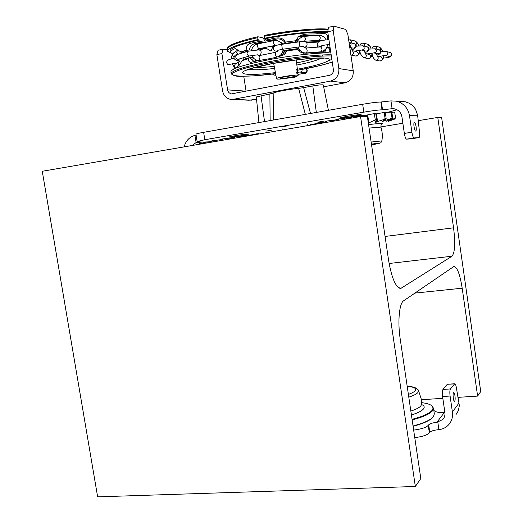 <?xml version="1.0" encoding="UTF-8"?>
<svg xmlns="http://www.w3.org/2000/svg" width="523" height="523" viewBox="0 0 523 523"><rect width="100%" height="100%" fill="white"/><g stroke="black" fill="none" stroke-linecap="round" stroke-linejoin="round"><path stroke-width="0.78" d="M458.109 397.349L477.61 396.094L480.729 391.57L441.628 117.466L437.784 117.427L453.559 227.825C455.455 243.195 454.932 252.661 451.99 256.224L401.134 288.219C396.055 288.258 391.877 279.014 388.615 260.493L367.381 116.609L360.556 116.531L42.271 171.269L97.638 496.85L415.34 486.488L360.556 116.531M437.784 117.427L418.237 120.682M402.86 123.251L380.868 126.919M442.831 398.336L421.335 399.716M477.61 396.094L462.188 288.199C459.913 274.059 457.135 266.828 453.859 266.501L403.625 300.803C399.297 303.262 397.526 321.553 400.193 338.904L420.806 478.545L415.34 486.488M184.155 146.865C185.796 140.792 189.391 136.961 194.948 135.365L196.105 135.13M411.627 138.778L406.626 139.144C405.704 138.863 404.946 136.954 404.344 133.43L401.945 116.917C401.082 112.569 398.578 109.876 394.44 108.836L392.093 108.692L382.012 109.837C378.737 109.902 372.677 110.673 363.838 112.151L204.813 139.726L197.125 141.524L200.087 141.596L196.099 142.576L191.961 145.525M386.523 112.641L397.029 109.765M411.568 138.785L419.021 137.588C419.655 137.163 419.838 135.509 419.564 132.633L417.602 115.073L415.478 109.078L412.856 105.79L409.359 103.286L405.345 101.802L400.618 101.475M363.838 112.151L362.668 104.267C371.513 102.77 377.58 102.018 380.868 102.018L390.956 100.9L396.427 101.181C403.645 103.188 407.999 108.006 409.489 115.635L411.889 132.201C412.49 135.738 413.235 137.647 414.131 137.941L406.626 139.144M418.949 137.601L414.131 137.941M416.099 126.716C415.628 123.971 415.053 122.545 414.373 122.441C413.072 122.63 414.523 131.665 415.759 131.044C416.288 130.639 416.4 129.194 416.099 126.716M362.668 104.267L203.637 132.326C198.531 133.247 195.968 133.875 195.962 134.215L197.119 141.485M242.999 135.47L248.909 134.104C248.981 133.45 228.087 136.621 229.081 137.118C230.721 137.268 235.363 136.719 242.999 135.47M353.875 116.348L361.151 114.674C361.301 113.942 339.486 117.381 340.447 117.937C341.826 118.12 346.304 117.59 353.875 116.348M287.428 125.86L281.969 126.749L287.428 125.86M323.763 121.153L317.821 122.179L323.763 121.153M272.202 130.057L266.488 131.044L272.202 130.057M306.87 124.069L307.648 124.193M455.984 414.641L458.41 410.614L459.344 405.528L456.298 387.262C455.84 384.895 455.317 383.732 454.722 383.758L450.453 388.942C449.787 390.165 449.662 392.531 450.087 396.035L452.395 411.98C453.003 416.766 451.846 420.923 448.924 424.454C446.309 427.422 442.968 429.154 438.915 429.645L437.973 429.743C433.783 430.2 431.057 431.057 429.788 432.299L429.357 432.867C427.16 435.097 422.296 436.692 414.772 437.653M413.654 430.102C421.185 429.135 426.055 427.566 428.259 425.382L428.69 424.833C429.965 423.61 432.698 422.767 436.888 422.303L442.831 419.505C444.543 417.517 445.223 415.157 444.883 412.431L442.569 396.526C442.151 393.028 442.281 390.668 442.968 389.445L450.453 388.942M444.648 412.549C440.189 412.712 437.117 412.34 435.43 411.444L433.835 410.509M436.888 422.303L444.321 412.575L444.896 412.523M454.507 383.921L447.518 384.261M447.158 384.431L442.968 389.445M454.971 395.839C455.311 398.833 455.167 400.638 454.539 401.246C453.336 401.834 452.441 392.812 453.689 392.655C454.199 392.662 454.624 393.727 454.971 395.839M433.168 416.962C430.507 420.315 423.82 423.427 413.092 426.284M413.046 425.951C423.78 423.12 430.566 420.021 433.417 416.668L434.312 413.785M432.181 406.09L433.515 408.3L432.554 410.751C429.697 414.046 422.891 417.093 412.15 419.904M407.718 389.864L407.855 390.799M418.289 390.145L417.857 392.616C416.419 394.146 413.392 395.65 408.79 397.14M421.558 404.671L421.211 398.905L418.537 390.616C418.478 390.021 417.609 389.164 415.922 388.059C413.726 387.301 415.112 387.053 407.182 386.268M421.571 404.292L420.812 405.992C419.263 407.731 415.942 409.417 410.843 411.065M421.564 404.436L422.068 405.26L421.623 404.782M412.065 419.335C422.623 416.563 429.305 413.562 432.122 410.326L433.07 408.273L432.482 406.43C430.932 404.593 427.298 403.331 421.571 402.638M371.134 142.053L381.875 140.89C380.28 143.845 381.306 142.302 379.155 143.38M369.075 128.083L380.921 127.109M308.269 125.52L310.257 125.167M317.298 123.461L316.271 123.683L316.402 123.199L317.794 122.885L317.376 123.958M316.337 124.134L316.271 123.683M310.257 125.18L311.335 124.435L310.257 125.18M311.192 124.605L310.525 124.67M316.278 123.663L311.335 124.435M325.358 121.852L317.794 122.885M375.834 113.896L373.801 113.681L375.749 113.439L376.704 119.911L374.867 120.14L368.336 123.088M374.867 120.14L375.213 119.584L374.403 114.073M375.213 119.584L376.645 119.407M364.119 115.446L362.472 115.681L361.968 115.276L364.204 114.962L364.283 116.57M362.602 116.551L362.472 115.681M351.24 117.361L349.534 117.629L349.161 117.204L351.489 116.845L351.351 118.113M349.645 118.407L349.534 117.629M338.388 119.46L336.773 119.741L336.564 119.296L338.767 118.917L338.518 120.316M336.904 120.597L336.773 119.741M327.195 120.996L325.352 121.82L325.319 121.356L327.195 120.996L336.139 119.813M326.849 122.323L326.731 121.558M336.276 120.702L336.112 119.617L336.564 119.296M346.886 118.878L346.749 117.969L338.767 118.917M346.749 117.969L349.161 117.204M357.601 117.034L357.497 116.309L351.489 116.845M357.497 116.309L361.968 115.276M364.851 115.132L364.204 114.962M368.865 122.872L367.689 114.883L364.877 115.295M367.689 114.883L373.801 113.681M384.673 118.976L385.059 118.42L386.151 118.309L386.079 118.826L375.383 122.238L375.024 122.186L376.704 119.911M377.586 121.774L376.423 113.831L375.841 113.936M384.261 112.955L383.614 112.563L385.098 112.419L385.346 112.85L384.261 112.955L385.059 118.42M376.423 113.831L383.614 112.563M386.151 118.309L385.346 112.85L390.766 112.125M383.915 112.746L385.098 112.419M394.819 119.015L388.112 121.46L395.179 118.329L386.654 121.205L392.472 118.309L391.616 118.355L382.3 121.486L386.079 118.826M391.616 118.355L392.662 117.78L391.871 112.373L390.57 112.007M392.002 117.819L391.211 112.406M395.179 118.329L395.519 117.806L394.741 112.458L394.152 112.046L391.773 112.38M395.153 118.499L394.832 118.996M326.829 121.441L325.319 121.356M325.463 122.565L325.352 121.82M262.677 133.365L266.946 132.626M258.656 133.594L258.676 134.045L257.218 134.234L256.675 133.849L258.715 133.685M257.793 134.156L258.669 133.738M251.471 135.287L251.413 134.901L256.675 133.849M251.413 134.901L248.392 135.313M247.078 135.143L246.941 135.62L245.326 135.849L244.888 135.457L248.392 135.307M247.006 136.058L246.941 135.62M245.398 136.333L245.326 135.849M241.469 137.006L241.358 136.313L244.888 135.457M241.358 136.313L234.788 136.967L234.5 137.471L232.885 137.726L232.585 137.314L234.788 136.967M234.618 138.19L234.5 137.471M232.996 138.464L232.885 137.726M231.258 138.765L231.12 137.895L232.585 137.314M231.12 137.895L222.903 138.902L222.504 139.432L221.026 139.687L220.889 139.249L222.903 138.902M222.635 140.249L222.504 139.432M221.157 140.504L221.026 139.687M220.987 140.53L220.889 139.249M220.856 139.687L212.495 140.779L210.828 141.55L210.854 141.092L212.495 140.779M212.148 142.053L212.037 141.315M210.939 142.263L210.828 141.55L204.48 142.419L203.166 143.158L203.342 142.681L204.48 142.419M204.075 143.439L203.996 142.969M203.231 143.583L203.166 143.158M199.492 143.694L198.635 144.374L199.492 143.694L203.179 143.112M197.857 144.505L198.642 144.368M259.081 133.98L258.708 133.633M305.34 114.38L298.607 88.361L303.634 87.642L310.505 113.471M270.143 120.591L269.875 93.944L273.169 93.114C275.516 91.813 289.5 89.191 298.607 88.361M273.169 93.114L273.483 120.002M323.266 84.974L323.253 84.935C322.116 84.595 318.631 84.929 312.793 85.929L303.634 87.642M269.875 93.944L256.303 96.951L258.918 122.572M231.937 93.787L329.562 75.325C332.268 74.508 333.543 72.605 333.38 69.618L327.718 31.733L328.549 27.288L334.001 26.15L333.197 30.602L338.858 68.565C339.205 75.162 336.394 79.346 330.425 81.117L233.395 99.298L230.597 99.357C226.243 98.442 223.569 95.604 222.563 90.839L216.868 54.601L218.111 50.247L223.118 49.208L221.896 53.562L227.59 89.878L246.065 91.152M327.849 32.589C316.539 31.354 288.552 34.041 265.2 38.735L264.292 38.316C287.343 33.675 315.016 30.857 327.725 31.74L333.197 30.602M232.238 99.435L248.948 100.226L256.538 99.265M231.192 93.748C229.237 93.31 228.041 92.022 227.59 89.878M221.896 53.562L216.868 54.601M243.751 76.28L246.065 91.146M223.118 49.208L227.459 49.894M330.425 81.117L345.121 82.817C350.861 81.124 353.568 77.123 353.241 70.821L347.867 34.525L345.762 29.458L334.001 26.15M345.121 82.817L323.639 86.805M317.16 77.672L308.361 79.346M265.331 87.504L256.878 89.106M299.241 38.905L296.391 42.252M314.016 40.624L315.134 41.559L314.519 41.755L313.349 40.67M314.519 41.755L306.171 42.095M243.868 52.352L243.47 51.084M256.773 44.194L255.982 43.324L262.618 41.945L263.906 42.2L263.978 42.644M264.73 47.547L264.801 48.005L260.696 48.848L260.33 48.783L261.042 48.306M263.906 42.2L261.5 43.154M261.526 48.208L260.696 48.848M273.32 45.789L274.503 46.017L271.006 46.73L270.94 46.272M276.464 40.519L275.543 39.264L276.837 38.996C280.629 38.604 283.505 40.081 285.48 43.435L282.858 44.161M276.026 45.56L274.144 45.946M283.754 43.978L279.204 41.513M260.33 48.783L257.479 49.365M249.196 50.921L248.889 50.94C249.608 47.09 251.543 44.638 254.708 43.592L255.982 43.324M262.618 41.945L259.395 41.324C253.72 43.2 244.522 42.278 246.967 49.992L248.19 50.973L248.889 50.94M242.607 52.882L235.245 48.58C231.146 50.286 229.793 51.731 231.186 52.921L232.558 53.928M242.62 51.372L242.999 52.66M327.372 39.748L327.444 39.467C328.96 31.164 322.475 34.283 317.468 33.707C312.113 34.596 304.765 32.589 298.28 36.832L295.358 42.147L295.822 42.33M297.973 37.172L301.261 35.832L319.429 35.178L320.959 35.551M295.377 42.017L295.685 40.748M231.637 53.215L227.682 51.352C227.315 48.26 237.429 44.35 258.016 39.63L257.708 37.669C237.122 42.415 227.021 46.351 227.394 49.489L227.616 50.921M264.292 38.316L264.213 35.44C287.951 30.641 316.454 27.915 328.196 29.183M258.016 39.63L258.931 40.042C237.52 45.004 227.989 48.94 230.342 51.862L230.748 52.365M258.931 40.042L259.395 41.324M296.005 40.709L285.323 42.102C281.577 34.518 271.836 39.447 265.664 40.023L265.2 38.735M328.647 39.656L327.444 39.467M246.967 49.992L240.672 52.071M285.48 43.435L285.323 42.102M265.664 40.023L268.842 40.657L275.543 39.264M270.182 41.356L270.116 40.912L268.842 40.657M274.503 46.017L273.915 45.959M272.032 40.971L270.116 40.912M271.228 40.16L271.385 40.572L276.059 39.715M264.801 48.005L266.214 48.253L271.025 51.208L272.607 47.24L271.006 46.73M280.485 78.437C283.08 78.816 295.358 76.685 294.684 75.966L294.207 75.802C291.716 75.39 279.236 77.554 279.975 78.267L280.485 78.437M297.234 73.782L297.613 73.187L296.678 69.088C295.567 70.559 295.75 72.122 297.234 73.782M297.397 75.188C293.782 74.58 275.418 77.764 276.575 78.796C276.739 80.189 299.038 76.704 298.084 75.436L297.397 75.188M323.24 56.013L321.933 54.987M325.777 50.215L325.175 50.293L325.09 51.548M325.175 50.293L322.979 52.045M329.81 48.188L330.17 48.116M280.42 55.196C282.557 54.549 284.015 53.085 284.793 50.803L286.519 50.28L284.303 54.869M278.955 56.791L278.968 56.275M233.735 69.069C234.435 67.153 237.409 69.428 242.012 60.688L243.09 59.642M254.211 61.714L249.935 57.687L248.928 57.778L248.314 58.681C248.248 60.923 249.131 62.165 250.948 62.407C259.846 59.485 273.686 59.262 284.839 54.359L286.663 50.927L286.519 50.28M303.49 53.202L303.281 52.594M326.339 47.953L324.75 52.012M296.711 49.593L296.541 48.842L297.339 49.515C302.176 55.516 310.283 52.267 315.402 52.392L329.235 52.019C330.183 51.489 330.02 50.162 328.725 48.044L326.515 47.554M297.339 49.515L286.663 50.927M233.088 71.455L234.304 72.213M330.19 48.253L328.725 48.044M330.889 52.915C318.082 52.509 291.043 55.471 267.953 59.89C243.411 64.839 231.055 68.827 230.891 71.854L231.127 73.351M328.477 60.609L331.87 59.511M265.423 42.343L265.154 41.729C264.154 39.271 263.102 37.891 261.99 37.584L257.872 36.76L257.708 37.669M248.19 50.973L242.352 52.895M319.331 41.389L315.134 41.559M295.502 42.003L285.61 43.298M330.157 48.024L328.248 47.567M249.935 57.687L252.857 57.269M282.825 51.208L284.793 50.803M296.541 48.842L286.715 50.136M297.031 49.155L299.012 49.07M230.695 64.087L227.727 64.479C224.413 60.315 230.028 58.916 233.99 58.569M330.026 47.148L326.672 47.155M453.559 227.825L385.072 236.448M462.188 288.199L414.883 293.102M451.99 256.224L389.099 263.494M401.736 287.931L399.48 288.173M196.099 142.576L194.948 135.365M417.694 115.779L409.489 115.635M404.344 133.43L411.889 132.201M392.093 108.692L390.956 100.9M394.983 108.961L391.132 108.804M382.542 109.856L381.398 102.057M382.012 109.837L380.868 102.018M204.813 139.726L203.637 132.326M208.559 141.838L196.87 142.393M428.69 424.833L429.788 432.299M437.823 422.185L438.915 429.645M428.259 425.382L429.357 432.867M450.087 396.035L442.569 396.526M459.102 402.893L452.395 411.98M407.201 386.386C414.275 386.942 416.87 388.445 414.987 390.903C413.876 392.073 411.673 393.244 408.385 394.414M421.571 404.501C424.277 405.678 424.885 407.188 423.408 409.032C421.597 411.085 417.602 413.059 411.418 414.955M371.441 144.113C381.98 142.74 382.019 142.988 371.546 144.851M368.565 124.651C380.79 123.121 384.98 122.938 381.13 124.121M325.149 122.617L325.038 121.898M333.602 121.166L333.465 120.257M334.766 120.963L334.628 120.087M336.014 120.748L335.884 119.859M343.618 119.44L343.48 118.505M344.67 119.264L344.539 118.368M346.056 119.022L345.925 118.139M354.319 117.603L354.202 116.799M355.169 117.453L355.058 116.707M356.562 117.217L356.457 116.498M365.44 116.583L365.244 115.25M366.754 116.603L366.525 115.08M375.383 122.238L375.331 121.885M376.436 122.114L376.259 120.937M383.039 121.421L382.967 120.937M384.104 121.114L383.993 120.336M387.909 120.937L387.857 120.578M250.399 135.47L250.34 135.078M249.131 135.692L249.059 135.254M240.547 137.17L240.436 136.483M239.207 137.399L239.089 136.686M238.305 137.556L238.181 136.784M230.565 138.883L230.434 138.039M229.277 139.105L229.146 138.255M228.218 139.288L228.074 138.392M220.235 140.661L220.098 139.824M219.104 140.857L218.967 139.987M312.793 85.929L316.337 112.438M261.01 95.604L264.507 121.584M233.395 99.298L251.641 100.174M338.858 68.565L353.241 70.821M243.803 52.104L244.64 52.091M316.683 41.494L320.253 40.5M328.071 29.857C315.611 28.811 287.441 31.609 263.991 36.349M248.314 58.681L242.012 60.688M331.17 54.83C318.376 54.47 291.344 57.445 268.26 61.851C243.711 66.781 231.356 70.729 231.179 73.71C233.127 75.743 236.514 76.593 241.338 76.273L254.211 75.828L275.601 73.638C241.959 78.104 220.373 76.561 239.9 69.905C258.774 63.237 312.401 55.092 331.347 56M332.255 62.06L321.266 65.27L297.482 70.278C312.545 67.572 324.129 64.826 332.249 62.041M297.358 69.232C320.063 65.133 335.321 59.772 326.829 58.367C317.356 56.307 272.359 62.152 252.158 68.147C231.486 74.122 246.523 76.28 275.412 72.605M249.353 69.186C253.309 70.154 261.735 69.905 274.621 68.448M296.868 65.022C309.636 62.538 317.755 60.237 321.233 58.125M255.217 67.408C259.768 67.604 266.109 67.251 274.229 66.343M296.619 62.897C304.648 61.322 310.806 59.753 315.101 58.197M301.974 51.986L300.365 52.097M282.361 54.274L281.099 54.484M256.963 60.25L254.374 61.675M298.659 39.147L296.58 39.323M316.389 41.507L317.049 40.408M263.782 42.173L256.662 43.984M303.445 36.42L298.522 36.767M238.508 50.96L239.567 50.999M243.626 51.032L246.81 50.973M266.155 48.247L266.004 47.286M265.253 42.376L265.154 41.729M266.214 48.253L259.022 49.986M317.363 42.984C315.042 42.592 311.525 42.5 306.805 42.69M274.091 46.671L272.391 46.992M299.679 49.999L297.914 50.175M284.349 51.901L282.485 52.189L284.335 51.927M253.91 58.478L251.132 59.485M320.05 52.137L320.449 51.849M257.702 43.945L257.244 46.201L258.702 48.783L256.996 49.842M260.186 60.354L259.042 57.85L259.506 55.569M251.471 50.45C252.321 46.992 254.381 44.828 257.656 43.952L273.843 40.598L273.457 42.853L274.882 45.468L276.131 45.527M283.146 49.182C282.701 53.405 280.537 56.066 276.66 57.157L275.255 54.582L275.641 52.3L278.007 50.169M236.873 54.621L236.762 54.654C235.121 56.608 235.5 58.177 237.9 59.367L249.464 55.974M245.627 58.785L244.561 57.432M239.116 60.282C236.873 60.91 235.121 60.191 233.853 58.125C234.376 55.798 235.343 54.64 236.762 54.654L248.046 51.234C246.405 53.209 246.784 54.797 249.19 56.013L257.891 54.771M277.347 50.385L282.368 49.286L281.655 44.35M282.381 49.286L299.973 46.795L299.267 41.866M233.461 53.026L232.474 55.301L233.84 57.164M235.062 68.003L234.219 66.486L235.128 64.264L238.978 61.845M231.643 58.975C231.199 57.229 231.761 55.275 233.336 53.111L237.54 50.267L236.664 52.483L237.906 54.307M239.155 65.277L238.436 63.858L238.946 61.976M304.353 41.31L319.102 40.258C320.71 38.61 320.632 36.97 318.873 35.342L318.788 35.348M320.501 46.92L320.592 46.913C322.364 48.528 322.449 50.162 320.854 51.816L306.138 52.973M303.654 41.5L304.268 41.317C305.844 39.656 305.765 38.002 304.02 36.362L303.935 36.368M305.68 48.044L305.772 48.038C307.524 49.665 307.616 51.313 306.047 52.98C302.255 52.928 299.594 50.953 298.071 47.07M303.177 46.495L305.772 48.038L320.592 46.913L322.096 45.638L320.115 46.835C316.611 45.494 316.291 43.703 319.154 41.461C321.253 40.591 324.502 39.983 328.902 39.643M349.776 47.403L353.084 48.155C356.183 47.632 356.679 46.168 354.581 43.775L354.143 43.671M349.704 46.933C351.502 45.39 351.482 43.932 349.639 42.572L349.22 42.468M272.391 74.044L274.248 75.096L275.804 74.691M361.923 50.175L366.048 51.123C369.035 50.62 369.519 49.221 367.499 46.926L367.081 46.822M354.431 51.156L361.491 50.077C364.518 49.567 365.008 48.149 362.962 45.821L362.557 45.717M374.207 52.986L377.992 53.849C380.875 53.372 381.345 52.032 379.397 49.822L378.992 49.724M367.041 53.928L373.788 52.888C376.71 52.405 377.181 51.045 375.213 48.802L374.828 48.704M351.129 55.098L355.496 55.994C357.281 56.196 358.203 55.34 358.268 53.424L356.438 51.594M354.94 40.964L356.693 42.781L355.986 44.86M350.907 55.065C352.613 55.098 353.476 54.215 353.496 52.398L352.437 50.796M350.122 39.741L351.894 41.592L351.652 43.063M364.08 57.752L368.074 58.576C369.8 58.772 370.689 57.948 370.755 56.118L369.408 54.451L365.322 53.549M367.564 44.154L369.258 45.9L368.695 47.763M359.889 50.221C359.726 52.901 360.981 55.379 363.655 57.667C365.394 57.863 366.296 57.033 366.362 55.17L365.381 53.66M363.132 43.036L364.838 44.808L364.603 46.22M383.117 55.673C383.843 58.766 382.699 60.531 379.685 60.956C381.345 61.145 382.208 60.361 382.274 58.596L380.979 56.994L377.24 56.17M379.208 47.103L380.836 48.783L380.391 50.456M372.056 53.058C372.284 56.392 373.468 58.746 375.599 60.119C377.279 60.308 378.155 59.511 378.214 57.726L377.305 56.288M375.115 46.063L376.763 47.77L376.527 49.123M292.847 77.221L294.331 77.391L296.345 76.345M300.209 72.089L304.798 72.684C307.354 71.926 307.629 70.638 305.622 68.827L305.425 68.788M298.358 72.148L297.888 73.743M297.705 72.213L299.908 72.056C301.529 72.05 302.248 71.18 302.065 69.435M385.458 55.556L389.112 56.392C391.89 55.935 392.348 54.647 390.472 52.522L390.08 52.424M378.587 56.471L385.052 55.464C387.87 55 388.334 53.692 386.432 51.535L386.059 51.444M401.134 288.219L400.134 288.323M405.345 101.802L396.427 101.181M443.694 418.354L442.831 419.505M447.381 384.268L454.722 383.758M433.515 408.3L434.371 414.157M432.482 406.43L432.907 406.816M381.875 140.89C382.679 136.196 382.352 131.58 380.901 127.05C380.921 125.219 381.234 124.186 381.849 123.958M365.067 116.583L364.845 115.086M248.471 135.803L248.386 135.254M323.253 84.935L328.431 110.307M281.975 128.096L282.263 129.992M307.642 124.16L307.857 125.592M294.684 75.966L294.567 75.188M279.975 78.267L279.851 77.45M298.084 75.436L296.266 59.857M276.575 78.796L273.66 63.335M242.986 59.681L248.928 57.778M284.074 55.111L284.839 54.359M246.693 70.219L252.674 68.127L272.333 63.584L299.411 59.485L316.997 58.131L323.43 58.21M254.256 61.701L255.891 59.838M282.315 52.568L284.133 52.287M298.385 50.639L300.137 50.522M247.281 51.247L245.934 50.3M316.52 41.5L317.919 40.343M257.872 36.76C244.051 39.702 232.977 43.775 231.578 44.775C228.577 46.299 227.159 47.737 227.322 49.09M264.154 35.446L304.687 29.641C314.951 28.811 322.789 28.647 328.202 29.151M299.699 50.031L297.94 50.201M253.969 58.537L251.217 59.583M317.794 46.168L317.363 47.162M257.074 54.784L259.454 55.575L275.641 52.3M251.87 55.412C253.335 58.766 255.819 60.478 259.316 60.544M258.702 48.783L274.837 45.475M281.943 44.292C279.968 41.297 277.268 40.068 273.843 40.598M275.902 57.308L276.615 57.164M238.174 59.328L237.841 59.367M258.454 55.569C260.957 55.595 262.958 50.45 258.63 49.914L248.046 51.234M252.354 57.373L252.831 57.229M277.34 51.293C274.457 51.234 273.189 49.992 273.529 47.573C273.928 45.998 276.647 44.913 281.688 44.324L299.313 41.84C302.542 41.042 305.04 41.33 306.805 42.696C307.537 45.383 306.609 46.959 304.02 47.43M282.943 50.731L286.584 50.215M294.776 49.057L298.685 48.502M299.973 46.795L303.883 46.482M232.284 63.688L234.749 68.199M239.357 61.603L238.926 62.06L239.076 59.06M243.875 59.367L243.744 57.674M238.22 49.907L237.54 50.267M319.193 40.251L320.841 40.899M297.77 42.056C297.672 39.67 299.751 37.767 304.02 36.362L318.873 35.342C322.031 35.348 324.443 36.865 326.104 39.892M327.15 44.717C327.679 47.685 325.607 50.045 320.945 51.81M230.323 64.211L237.174 62.976M320.991 45.985C323.521 45.213 326.398 44.736 329.634 44.54M320.841 46.874L320.364 46.848M349.037 42.435L354.581 43.775C358.608 45.658 354.313 49.875 351.816 49.378M275.915 75.286L274.568 75.129M356.326 46.161L362.962 45.821L367.499 46.926C371.395 48.77 367.159 52.718 364.793 52.261M360.465 53.013L359.17 53.15M369.153 49.097L375.213 48.802L379.397 49.822C383.117 51.62 379.012 55.36 376.75 54.928M372.592 55.641L371.591 55.752M352.378 50.705L356.444 51.594M355.921 56.079C358.824 54.993 359.948 53.065 359.308 50.286M358.549 45.834C358.556 44.318 357.49 42.729 355.359 41.069L350.541 39.853L348.664 39.898M351.384 47.77L352.6 50.999L352.077 50.639M368.493 58.661C371.238 57.994 372.311 56.144 371.69 53.104M370.977 48.835C371.003 47.397 369.996 45.874 367.963 44.259L363.531 43.134C361.21 43.141 360.001 43.991 359.896 45.697M364.394 50.744L365.531 53.849L365.002 53.477M382.437 51.568C382.47 50.208 381.522 48.75 379.6 47.201L375.501 46.161C373.167 46.266 372.003 47.116 372.023 48.717M379.685 60.956L376.011 60.204M376.377 53.483L377.443 56.477L376.906 56.098M294.639 77.424L297.025 76.116M297.77 72.736L297.757 72.207M305.406 68.794L305.622 68.827C308.668 69.206 306.74 73.972 304.661 73.325L297.96 74.384M383.039 58.19C385.967 57.589 394.649 57.713 390.472 52.522L386.432 51.535L380.96 51.777"/></g></svg>
